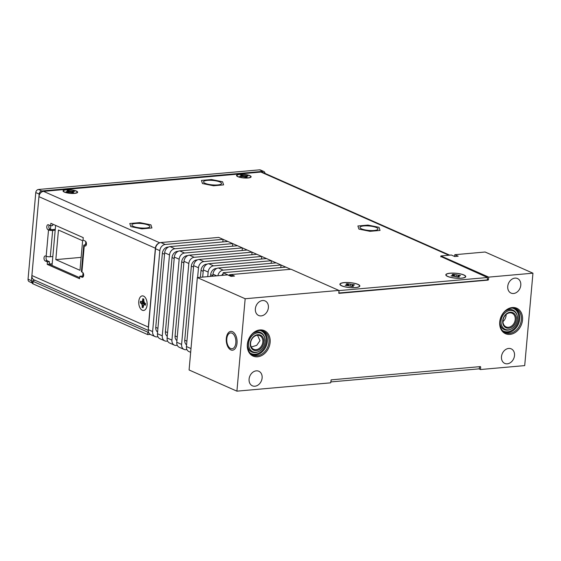 <?xml version="1.0" encoding="UTF-8"?>
<svg xmlns="http://www.w3.org/2000/svg" width="561" height="561" viewBox="0 0 561 561"><rect width="100%" height="100%" fill="white"/><g stroke="black" fill="none" stroke-linecap="round" stroke-linejoin="round"><path stroke-width="0.84" d="M35.119 280.318L33.877 280.43A2.98 0.736 -174.9 0 0 32.601 280.914A2.98 0.736 -174.9 0 0 33.127 281.398L147.88 332.189L147.662 334.594L32.91 283.803A2.98 0.736 5.1 0 1 32.384 283.319L32.601 280.914M150.208 334.37L147.662 334.594M330.717 381.929L479.325 368.829L479.515 366.684M148.539 332.133L147.88 332.189M331.088 379.902L330.899 382.006M449.719 255.157L262.583 172.325A5.105 4.004 113.9 0 0 260.956 172.066L43.555 191.371A5.105 4.004 113.9 0 0 38.933 196.666L31.893 275.528A5.105 4.004 113.9 0 0 34.004 279.827L148.237 330.394M440.82 256.496L487.474 277.513L338.872 290.612M285.844 267.141L276.208 262.857L218.376 267.997A5.961 4.67 113.9 0 0 212.984 274.175L212.801 276.194M276.18 262.864L266.545 258.579L208.713 263.719A5.961 4.67 113.9 0 0 203.32 269.904L202.675 277.092M266.517 258.586L247.219 250.031L189.38 255.164A5.961 4.67 113.9 0 0 183.994 261.349L176.771 342.259A5.961 4.67 113.9 0 0 179.239 347.273L184.071 349.412A5.961 4.67 -66.1 0 1 181.603 344.398L188.826 263.488A5.961 4.67 -66.1 0 1 194.211 257.303L252.05 252.17L251.819 254.757M247.191 250.031L237.555 245.753L179.716 250.886A5.961 4.67 113.9 0 0 174.331 257.071L167.108 337.981A5.961 4.67 113.9 0 0 169.576 342.995L174.408 345.134A5.961 4.67 -66.1 0 1 171.939 340.12L179.162 259.21A5.961 4.67 -66.1 0 1 184.548 253.025L242.387 247.892L242.156 250.479M237.527 245.753L227.892 241.475L170.053 246.609A5.961 4.67 113.9 0 0 164.668 252.794L157.445 333.704A5.961 4.67 113.9 0 0 159.913 338.718L164.745 340.857A5.961 4.67 -66.1 0 1 162.276 335.843L169.499 254.932A5.961 4.67 -66.1 0 1 174.885 248.747L232.724 243.614L232.492 246.202M227.864 241.475L218.713 237.408L160.874 242.541A5.961 4.67 113.9 0 0 155.488 248.726L148.265 329.644A5.961 4.67 113.9 0 0 150.727 334.658L155.081 336.579A5.961 4.67 -66.1 0 1 152.613 331.565L159.836 250.655A5.961 4.67 -66.1 0 1 165.222 244.47L223.061 239.337L222.829 241.924M64.34 192.093A7.321 1.809 5.1 0 0 71.64 193.454A7.321 1.809 5.1 0 0 77.404 192.591A7.321 1.809 5.1 0 0 76.324 191.028A7.321 1.809 5.1 0 0 67.467 189.653A7.321 1.809 5.1 0 0 63.19 191.322A7.321 1.809 5.1 0 0 64.34 192.093M447.594 276.433A10 2.468 5.1 0 0 457.566 278.298A10 2.468 5.1 0 0 465.448 277.12A10 2.468 5.1 0 0 463.968 274.981A10 2.468 5.1 0 0 451.864 273.102A10 2.468 5.1 0 0 446.016 275.388A10 2.468 5.1 0 0 447.594 276.433M219.94 181.995A9.067 2.237 5.1 0 0 209.919 180.284A9.067 2.237 5.1 0 0 203.496 181.848A9.067 2.237 5.1 0 0 205.102 183.314A9.067 2.237 5.1 0 0 215.122 185.025A9.067 2.237 5.1 0 0 221.553 183.461A9.067 2.237 5.1 0 0 219.94 181.995M376.396 227.549A9.067 2.237 5.1 0 0 366.368 225.838A9.067 2.237 5.1 0 0 359.945 227.401A9.067 2.237 5.1 0 0 361.55 228.867A9.067 2.237 5.1 0 0 371.571 230.578A9.067 2.237 5.1 0 0 378.002 229.014A9.067 2.237 5.1 0 0 376.396 227.549M148.279 225.08A9.067 2.237 5.1 0 0 138.258 223.369A9.067 2.237 5.1 0 0 131.828 224.933A9.067 2.237 5.1 0 0 133.434 226.399A9.067 2.237 5.1 0 0 143.462 228.11A9.067 2.237 5.1 0 0 149.885 226.546A9.067 2.237 5.1 0 0 148.279 225.08M341.677 285.837A10 2.468 5.1 0 0 351.649 287.702A10 2.468 5.1 0 0 359.531 286.524A10 2.468 5.1 0 0 358.051 284.385A10 2.468 5.1 0 0 345.948 282.506A10 2.468 5.1 0 0 340.099 284.792A10 2.468 5.1 0 0 341.677 285.837M237.85 176.687A7.321 1.809 5.1 0 0 245.15 178.047A7.321 1.809 5.1 0 0 250.914 177.185A7.321 1.809 5.1 0 0 249.834 175.621A7.321 1.809 5.1 0 0 240.978 174.247A7.321 1.809 5.1 0 0 236.693 175.916A7.321 1.809 5.1 0 0 237.85 176.687M338.655 293.017L487.257 279.925L487.474 277.513M148.377 328.402A5.105 4.004 -66.1 0 1 148.335 327.07L155.376 248.214A5.105 4.004 -66.1 0 1 158.966 243.151M83.245 276.685L81.836 276.061L79.795 276.236L79.578 278.705L47.201 264.371L47.426 261.91L45.252 260.949A2.553 1.452 -95.1 0 1 44.003 258.221A2.553 1.452 -95.1 0 1 45.245 255.942A2.553 1.452 -95.1 0 1 45.686 256.019L46.17 256.23A2.98 0.736 5.1 0 0 50.301 256.763L52.832 256.538M79.669 277.66L49.242 264.196L49.466 261.728L47.292 260.767A2.553 1.452 84.9 0 1 46.121 258.859A2.553 1.452 84.9 0 1 46.458 256.342M55.258 229.344L52.65 229.575A2.553 0.631 5.1 0 1 50.609 229.505L49.165 228.495A2.553 1.452 84.9 0 1 49.235 225.143M55.181 230.255L52.65 230.48A2.98 0.736 -174.9 0 1 48.519 229.947L48.036 229.73A2.553 1.452 -95.1 0 1 46.787 227.009A2.553 1.452 -95.1 0 1 48.029 224.723A2.553 1.452 -95.1 0 1 48.477 224.8L50.651 225.767L52.692 225.585L52.818 224.162M50.651 225.767L50.869 223.299L83.238 237.633L83.021 240.094L85.195 241.055A2.553 1.452 -95.1 0 1 86.443 243.783A2.553 1.452 -95.1 0 1 85.202 246.062A2.553 1.452 -95.1 0 1 84.753 245.984L84.269 245.774A2.98 0.736 -174.9 0 1 83.743 245.29L81.394 271.58A2.98 0.736 5.1 0 0 81.927 272.057L82.411 272.274A2.553 1.452 -95.1 0 1 83.652 274.995A2.553 1.452 -95.1 0 1 82.418 277.281A2.553 1.452 -95.1 0 1 81.969 277.204L79.795 276.236M147.094 305.002A7.321 4.172 -95.1 0 0 144.92 297.12A7.321 4.172 -95.1 0 0 138.784 301.327A7.321 4.172 -95.1 0 0 141.07 309.335A7.321 4.172 -95.1 0 0 145.951 308.76A7.321 4.172 -95.1 0 0 147.094 305.002M47.426 261.91L49.466 261.728M49.242 264.196L47.201 264.371M83.743 245.29A2.98 0.736 -174.9 0 1 85.02 244.806L86.338 244.687M338.837 293.101L339.047 290.696M369.98 231.328L358.914 229.105L357.904 225.985L367.96 225.087L379.033 227.317L380.042 230.438L369.98 231.328M141.87 228.86L130.797 226.63L129.787 223.509L139.85 222.619L150.916 224.842L151.926 227.962L141.87 228.86M213.531 185.775L202.465 183.552L201.455 180.432L211.511 179.534L222.577 181.764L223.594 184.885L213.531 185.775M32.405 283.06A2.98 2.335 -66.1 0 1 31.43 280.689L39.165 194.064A2.98 2.335 -66.1 0 1 41.858 190.971L262.962 171.343A2.721 2.132 -66.1 0 1 263.824 171.484L260.444 169.983A2.721 2.132 113.9 0 0 259.575 169.843L38.478 189.478A2.98 2.335 113.9 0 0 35.778 192.57L28.05 279.189A2.98 2.335 113.9 0 0 29.284 281.699L32.405 283.081M263.824 171.484A2.721 2.132 -66.1 0 1 264.967 173.377M50.89 225.746A8.639 6.774 113.9 0 0 50.644 229.505M52.187 263.768L49.256 264.028M250.648 176.498A7.104 1.753 -174.9 0 1 250.76 176.617A7.104 1.753 -174.9 0 1 250.788 177.29M249.484 175.649A6.893 1.704 -174.9 0 1 250.571 176.378A6.893 1.704 -174.9 0 1 246.538 177.949A6.893 1.704 -174.9 0 1 238.194 176.652A6.893 1.704 -174.9 0 1 237.177 175.179A6.893 1.704 -174.9 0 1 242.611 174.366A6.893 1.704 -174.9 0 1 249.484 175.649M236.805 176.042A7.104 1.753 -174.9 0 1 236.952 175.39A7.104 1.753 -174.9 0 1 237.079 175.284M241.931 176.673L239.687 176.245L240.978 176.133L240.178 176.449M241.938 176.589L241.588 175.866L240.978 176.133M241.125 176.315L241.777 176.021L240.571 175.102L242.064 174.969L242.808 175.579L242.064 174.969M241.777 176.014L241.468 175.502M244.056 176.799L244.245 175.628L242.962 175.369M245.213 177.136L245.669 175.719L247.997 176.056L246.531 176.259M247.906 176.056L246.651 176.168L246.959 175.6M245.515 177.269L246.707 176.175M245.795 177.311L246.097 176.442L247.106 177.206L244.841 177.045M243.46 176.764L244.722 176.939M242.317 176.603L242.015 175.228M242.913 176.638L242.808 175.579M77.138 191.897A7.104 1.753 -174.9 0 1 77.25 192.023A7.104 1.753 -174.9 0 1 77.278 192.696M75.98 191.056A6.893 1.704 -174.9 0 1 77.06 191.778A6.893 1.704 -174.9 0 1 73.035 193.356A6.893 1.704 -174.9 0 1 64.69 192.058A6.893 1.704 -174.9 0 1 63.674 190.586A6.893 1.704 -174.9 0 1 69.101 189.772A6.893 1.704 -174.9 0 1 75.98 191.056M63.295 191.448A7.104 1.753 -174.9 0 1 63.442 190.789A7.104 1.753 -174.9 0 1 63.575 190.691M68.421 192.072L66.177 191.652L67.467 191.539L66.668 191.848M67.243 192.135L66.296 191.687M68.435 191.995L68.077 191.266L67.467 191.539M67.615 191.715L68.267 191.427L67.068 190.509L68.554 190.375L69.305 190.985L68.554 190.375M70.546 192.206L70.742 191.035L69.452 190.775M71.703 192.542L72.166 191.119L74.487 191.462L73.028 191.666M73.161 191.574L73.456 191.006M72.004 192.675L73.196 191.582M72.285 192.718L72.586 191.848L73.603 192.612L71.338 192.451M72.145 192.767L71.268 192.353M69.95 192.171L71.212 192.346M68.807 192.009L68.505 190.635M69.403 192.044L69.305 190.985M230.873 276.307L223.159 272.702L285.872 267.134L290.703 269.273L229.386 274.722L232.261 276.264M216.827 268.417L216.069 268.481A5.961 4.67 113.9 0 0 210.684 274.666L210.529 276.398M207.163 264.14L206.406 264.203A5.961 4.67 113.9 0 0 201.02 270.388L200.403 277.295M197.5 259.862L196.743 259.932A5.961 4.67 113.9 0 0 191.357 266.11L184.744 340.211A5.961 4.67 113.9 0 0 186.582 344.868M187.837 255.585L187.079 255.655A5.961 4.67 113.9 0 0 181.694 261.833L175.081 335.934A5.961 4.67 113.9 0 0 176.918 340.59M178.174 251.307L177.416 251.377A5.961 4.67 113.9 0 0 172.031 257.555L165.418 331.656A5.961 4.67 113.9 0 0 167.255 336.312M168.51 247.029L167.753 247.099A5.961 4.67 113.9 0 0 162.367 253.277L155.755 327.379A5.961 4.67 113.9 0 0 157.592 332.035M280.809 267.59L281.04 264.995L223.208 270.136A5.961 4.67 -66.1 0 0 217.892 275.739M223.054 273.88A5.961 4.67 113.9 0 0 221.63 275.409M223.159 272.702L222.927 275.297M230.887 276.124L232.282 276.005M155.081 336.579A5.961 4.67 -66.1 0 0 156.975 336.888L157.964 336.796M164.745 340.857A5.961 4.67 -66.1 0 0 166.638 341.165L167.627 341.074M174.408 345.134A5.961 4.67 -66.1 0 0 176.301 345.436L177.29 345.352M184.071 349.412A5.961 4.67 -66.1 0 0 185.964 349.713L186.953 349.629M256.882 254.308L199.043 259.441A5.961 4.67 113.9 0 0 193.657 265.626L186.434 346.537A5.961 4.67 113.9 0 0 188.903 351.551L190.656 352.329M261.482 259.035L261.714 256.44L203.881 261.58A5.961 4.67 -66.1 0 0 198.489 267.765L197.612 277.541M271.145 263.312L271.377 260.718L213.545 265.858A5.961 4.67 -66.1 0 0 208.152 272.036L207.738 276.643M138.777 301.348A7.321 4.172 84.9 0 1 144.92 297.148A7.321 4.172 84.9 0 1 147.087 305.03A7.321 4.172 84.9 0 1 145.951 308.788A7.321 4.172 84.9 0 1 141.07 309.356A7.321 4.172 84.9 0 1 138.777 301.348M144.703 303.199L145.537 303.424L145.376 305.184L144.486 304.784L145.362 304.882M145.495 303.543L145.362 304.974M145.446 303.964L144.486 304.784M144.584 304.574L143.763 304.981L143.069 307.709L142.031 307.246L142.445 305.696L142.031 307.246M143.7 305.093L143.202 306.18M143.118 307.4L142.214 307.126M145.159 303.396L141.87 304.35L142.171 305.724M144.528 302.961L141.232 303.347L140.334 302.947L140.488 301.194L141.512 301.783L142.15 301.208L141.512 301.783L144.051 302.225M144.422 302.793L140.334 302.947M141.463 301.755L140.488 301.194M140.762 301.446L140.509 302.828M143.672 300.71L142.662 300.191L142.803 298.669L143.833 299.125L143.721 300.654M143.756 299.567L142.803 298.669M144.633 303.087L143.7 300.654L144.64 303.031M145.439 304.034L144.612 304.553M143.146 306.362L142.326 307.049M145.453 303.929L142.445 305.696M143.911 301.818L142.333 301.376L142.887 300.282M463.744 275.002A9.726 2.398 -174.9 0 1 465.174 277.078A9.726 2.398 -174.9 0 1 457.517 278.221A9.726 2.398 -174.9 0 1 447.818 276.412A9.726 2.398 -174.9 0 1 446.29 275.395A9.726 2.398 -174.9 0 1 451.977 273.172A9.726 2.398 -174.9 0 1 463.744 275.002M453.316 276.173L451.072 275.879L453.253 275.381L452.173 274.462L453.498 274.343L460.49 275.535L458.309 276.033L459.389 276.952L458.064 277.071L453.316 276.173M452.538 276.236L452.397 275.767M453.414 276.173L453.253 275.381M453.793 276.201L453.498 274.343M454.515 276.243L454.417 274.75M456.058 276.447L456.24 275.114M457.65 276.882L458.246 275.241M459.326 275.633L459.571 275.128M457.916 277.001L458.309 276.033M458.246 277.057L458.47 276.545M357.827 284.406A9.726 2.398 -174.9 0 1 359.264 286.482A9.726 2.398 -174.9 0 1 351.6 287.625A9.726 2.398 -174.9 0 1 341.901 285.815A9.726 2.398 -174.9 0 1 340.373 284.799A9.726 2.398 -174.9 0 1 346.06 282.576A9.726 2.398 -174.9 0 1 357.827 284.406M347.399 285.577L345.155 285.283L347.343 284.785L346.256 283.866L347.582 283.747L354.573 284.939L352.392 285.437L353.472 286.355L352.147 286.475L347.399 285.577M346.621 285.64L346.481 285.17M347.497 285.577L347.343 284.785M347.876 285.605L347.582 283.747M348.598 285.647L348.5 284.154M350.141 285.851L350.323 284.518M351.733 286.285L352.329 284.644M353.409 285.037L353.654 284.532M351.999 286.405L352.392 285.437M352.329 286.461L352.553 285.949M85.812 241.588L85.524 244.764M83.021 272.807L82.698 276.44M52.04 265.43L55.616 225.403M82.621 240.739L79.985 270.311L55.827 259.624L58.463 230.045L82.621 240.739M81.135 257.373L55.827 259.624M487.327 279.154L488.477 279.666L488.701 277.12L532.95 273.186L524.703 365.604L480.454 369.531L478.947 368.865M236.917 391.157L245.164 298.74L338.886 290.416L291.054 269.245L231.125 274.567L234.505 276.061L231.027 276.37L227.64 274.876L197.332 277.569L189.085 369.98L236.917 391.157L330.639 382.833L331.249 379.846L480.37 366.606L480.679 366.985L479.914 366.649M454.648 256.489L454.803 254.708L458.19 256.202L454.705 256.51L451.317 255.017L440.869 255.942L440.785 256.847M532.95 273.186L485.118 252.015L454.803 254.708M231.048 275.458L231.125 274.567M338.886 290.416L338.97 293.347L488.091 280.107L488.477 279.666M480.454 369.531L480.679 366.985M270.136 342.364A13.913 10.911 113.9 0 0 259.939 329.945A13.913 10.911 113.9 0 0 247.345 344.384A13.913 10.911 113.9 0 0 257.541 356.81A13.913 10.911 113.9 0 0 270.136 342.364M514.507 355.548A7.959 6.241 -66.1 0 1 504.767 363.402A7.959 6.241 -66.1 0 1 501.471 356.705A7.959 6.241 -66.1 0 1 511.211 348.851A7.959 6.241 -66.1 0 1 514.507 355.548M520.783 285.226A7.959 6.241 -66.1 0 1 511.043 293.087A7.959 6.241 -66.1 0 1 507.747 286.383A7.959 6.241 -66.1 0 1 517.487 278.529A7.959 6.241 -66.1 0 1 520.783 285.226M249.084 379.11A7.959 6.241 113.9 0 0 252.38 385.814A7.959 6.241 113.9 0 0 262.12 377.953A7.959 6.241 113.9 0 0 258.824 371.256A7.959 6.241 113.9 0 0 249.084 379.11M255.36 308.795A7.959 6.241 113.9 0 0 258.656 315.492A7.959 6.241 113.9 0 0 268.389 307.638A7.959 6.241 113.9 0 0 265.101 300.941A7.959 6.241 113.9 0 0 255.36 308.795M522.522 319.952A13.913 10.911 113.9 0 0 512.326 307.533A13.913 10.911 113.9 0 0 499.732 321.979A13.913 10.911 113.9 0 0 509.928 334.398A13.913 10.911 113.9 0 0 522.522 319.952M268.95 342.21A13.064 10.245 113.9 0 0 263.544 331.214A13.064 10.245 113.9 0 0 247.562 344.11A13.064 10.245 113.9 0 0 252.969 355.106A13.064 10.245 113.9 0 0 268.95 342.21M247.499 345.471A10.694 8.387 113.9 0 0 258.277 351.74L258.817 351.474C262.457 349.482 264.561 346.277 265.136 341.866L264.785 337.988A10.07 7.896 113.9 0 0 256.047 333.192A10.07 7.896 113.9 0 0 248.642 343.29A10.07 7.896 -66.1 0 0 258.817 351.474A10.07 7.896 -66.1 0 0 265.129 341.824A10.07 7.896 113.9 0 0 264.785 337.988L264.617 337.406A10.694 8.387 113.9 0 0 252.738 333.648M262.829 341.937A7.468 5.855 113.9 0 0 259.736 335.653A7.468 5.855 113.9 0 0 250.599 343.023A7.468 5.855 113.9 0 0 253.691 349.307A7.468 5.855 113.9 0 0 262.829 341.937M251.307 347L256.7 345.366L259.981 340.674L257.534 335.261M226.307 338.423A9.439 5.379 -95.1 0 0 229.554 349.04A9.439 5.379 -95.1 0 0 235.978 347.245A9.439 5.379 -95.1 0 0 237.03 343.171A9.439 5.379 -95.1 0 0 234.779 333.69A9.439 5.379 -95.1 0 0 226.307 338.423M197.332 277.569L245.164 298.74M488.701 277.12L440.869 255.942M521.337 319.805A13.064 10.245 113.9 0 0 515.931 308.809A13.064 10.245 113.9 0 0 499.949 321.705A13.064 10.245 113.9 0 0 505.356 332.701A13.064 10.245 113.9 0 0 521.337 319.805M499.886 322.954A10.68 8.373 113.9 0 0 510.657 329.314L511.204 329.048C514.837 327.056 516.94 323.858 517.515 319.461L517.165 315.591A10.049 7.875 113.9 0 0 508.441 310.808A10.049 7.875 113.9 0 0 501.057 320.878A10.049 7.875 -66.1 0 0 511.204 329.048A10.049 7.875 -66.1 0 0 517.508 319.419A10.049 7.875 113.9 0 0 517.165 315.591L516.997 315.009A10.68 8.373 113.9 0 0 505.04 311.313M502.986 320.612A7.468 5.855 -66.1 0 1 512.123 313.241A7.468 5.855 -66.1 0 1 515.215 319.525A7.468 5.855 -66.1 0 1 506.078 326.902A7.468 5.855 -66.1 0 1 502.986 320.612M506.113 314.483A7.468 5.855 -66.1 0 1 506.078 315.485A7.468 5.855 -66.1 0 1 502.951 321.614M226.798 338.83A7.959 4.53 -95.1 0 0 232.023 348.753A7.959 4.53 -95.1 0 0 235.837 342.827A7.959 4.53 -95.1 0 0 230.613 332.904A7.959 4.53 -95.1 0 0 226.798 338.83M33.127 281.398L32.91 283.803M448.849 255.234L260.956 172.066M43.555 191.371L159.738 242.801M31.893 275.528L148.335 327.07M155.376 248.214L38.933 196.666M46.17 256.23L48.519 229.947M84.269 245.774L81.927 272.057M52.65 230.48L50.301 256.763M50.609 229.505L48.036 229.73M47.292 260.767L45.252 260.949M81.969 277.204L82.839 277.127M84.753 245.984L85.623 245.907M28.05 279.189L31.43 280.689M39.165 194.064L35.778 192.57M38.478 189.478L41.858 190.971M262.962 171.343L259.575 169.843M242.008 176.589L239.799 176.28M245.669 175.719L244.245 175.628M241.651 175.635L241.77 176.014M242.015 175.102L240.851 175.207M245.725 175.902L242.815 175.53M246.861 175.852L245.718 175.951M247.689 176.077L246.91 175.733M246.567 177.241L245.984 176.981M68.505 191.995L69.922 192.086M72.166 191.119L70.742 191.035M68.505 190.509L67.341 190.614M72.222 191.308L69.305 190.936M73.358 191.259L72.208 191.357M74.178 191.483L73.407 191.14M73.063 192.647L72.474 192.388M218.376 267.997L223.208 270.136M160.874 242.541L165.222 244.47M164.534 254.238L162.367 253.277M170.053 246.609L174.885 248.747M174.198 258.516L172.031 257.555M179.716 250.886L184.548 253.025M183.861 262.793L181.694 261.833M189.38 255.164L194.211 257.303M193.524 267.071L191.357 266.11M199.043 259.441L203.881 261.58M203.187 271.349L201.02 270.388M208.713 263.719L213.545 265.858M212.85 275.626L210.684 274.666M216.742 275.844L212.984 274.175M208.152 272.036L203.32 269.904M186.434 346.537L190.992 348.556M198.489 267.765L193.657 265.626M184.744 340.211L186.911 341.172M176.771 342.259L181.603 344.398M188.826 263.488L183.994 261.349M175.081 335.934L177.248 336.895M167.108 337.981L171.939 340.12M179.162 259.21L174.331 257.071M165.418 331.656L167.585 332.617M157.445 333.704L162.276 335.843M169.499 254.932L164.668 252.794M155.755 327.379L157.922 328.339M148.265 329.644L152.613 331.565M159.836 250.655L155.488 248.726M142.662 300.191L142.15 301.208M141.232 303.347L141.87 304.35M141.393 303.157L142.403 305.717M140.643 302.793L141.435 303.143M143.048 298.95L142.929 300.296M144.654 303.157L143.974 302.099L143.784 299.216L142.95 298.866M252.17 354.699A13.064 10.245 113.9 0 0 267.309 341.488A13.064 10.245 113.9 0 0 262.702 330.899M250.08 352.967A12.384 9.705 113.9 0 0 260.283 352.231A12.384 9.705 113.9 0 0 266.363 341.361A12.384 9.705 113.9 0 0 260.016 330.52M263.852 342.042A8.261 6.48 -66.1 0 1 256.377 350.618A8.261 6.48 -66.1 0 1 250.318 343.248A8.261 6.48 113.9 0 1 257.801 334.672A8.261 6.48 113.9 0 1 263.852 342.042M487.271 279.743L488.091 280.107M504.556 332.287A13.064 10.245 113.9 0 0 519.696 319.076A13.064 10.245 113.9 0 0 515.089 308.487M502.467 330.555A12.384 9.705 113.9 0 0 512.67 329.819A12.384 9.705 113.9 0 0 518.75 318.957A12.384 9.705 113.9 0 0 512.403 308.108M516.253 319.637A8.282 6.494 -66.1 0 1 508.764 328.227A8.282 6.494 -66.1 0 1 502.698 320.836A8.282 6.494 113.9 0 1 510.187 312.246A8.282 6.494 113.9 0 1 516.253 319.637M241.553 175.516L240.69 175.137M246.609 176.182L245.977 176.463M247.022 177.199L244.778 176.946M244.757 176.939L243.446 176.673M71.254 192.346L67.229 192.1M68.042 190.922L67.18 190.537M74.396 191.462L73.147 191.574M73.105 191.582L72.467 191.862M73.512 192.605L72.124 192.732M145.488 303.515L145.355 305.03M143.714 305.023L143.174 306.103M143.167 306.117L143.041 307.554M140.692 301.425L141.505 301.783M464.613 277.597L465.174 277.078M446.752 275.998L446.29 275.395M358.696 287.001L359.264 286.482M340.843 285.402L340.373 284.799"/></g></svg>
